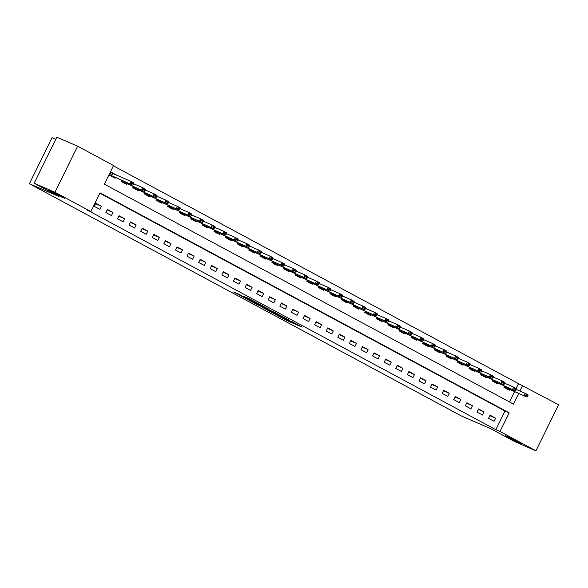<?xml version="1.0" encoding="UTF-8"?>
<svg xmlns="http://www.w3.org/2000/svg" width="588" height="588" viewBox="0 0 588 588"><rect width="100%" height="100%" fill="white"/><g stroke="black" fill="none" stroke-linecap="round" stroke-linejoin="round"><path stroke-width="0.88" d="M275.662 314.514L287.135 320.651L302.144 327.126L290.847 321.092L292.471 322.29L283.254 317.799L285.878 319.365L283.651 318.476L275.662 314.514M62.784 197.531A8.886 0.375 -153.8 0 0 64.82 198.266A8.886 0.375 -153.8 0 0 59.778 195.392A8.886 0.375 -153.8 0 0 50.913 191.151A8.886 0.375 -153.8 0 0 48.877 190.416A8.886 0.375 -153.8 0 0 53.92 193.29A8.886 0.375 -153.8 0 0 62.784 197.531M519.189 442.896A8.886 0.375 -153.8 0 0 521.225 443.631A8.886 0.375 -153.8 0 0 516.176 440.757A8.886 0.375 -153.8 0 0 507.319 436.516A8.886 0.375 -153.8 0 0 505.283 435.781A8.886 0.375 -153.8 0 0 510.325 438.655A8.886 0.375 -153.8 0 0 519.189 442.896M239.397 294.47L233.642 291.979L246.115 298.601L261.123 305.076L248.239 298.204L243.359 296.19L257.86 303.489L247.35 298.998L239.397 294.47M516.132 388.44L518.498 383.641L558.6 404.772L535.94 450.82L515.147 441.816L490.796 428.725L461.683 416.12L29.4 183.721L58.513 196.326L34.163 183.228L54.956 192.239L77.616 146.184L113.558 165.515L104.377 184.184L513.471 404.11L518.682 393.512M535.94 450.82L499.991 431.489L509.179 412.827L100.085 192.893L90.905 211.562L54.956 192.239M90.905 211.562L86.745 209.762L495.838 429.688L499.991 431.489M261.866 307.068L274.427 313.823L289.436 320.298L276.558 313.433L261.866 307.068M258.544 305.37L247.394 299.343L262.402 305.819L269.135 309.384L262.549 306.576L266.004 308.465L275.427 312.757L258.61 305.238M495.838 429.688L505.019 411.027L99.916 193.239M495.64 418.178L490.069 415.179L488.54 418.296L494.104 421.287L495.64 418.178L489.833 415.665M484.042 411.938L478.478 408.947L476.941 412.063L482.513 415.055L484.042 411.938L478.242 409.432M472.443 405.705L466.879 402.714L465.351 405.823L470.915 408.822L472.443 405.705L466.644 403.192M460.852 399.472L455.281 396.481L453.752 399.59L459.316 402.582L460.852 399.472L455.046 396.959M449.254 393.24L443.69 390.248L442.161 393.357L447.725 396.349L449.254 393.24L443.455 390.726M437.656 387.007L432.092 384.015L430.563 387.125L436.127 390.116L437.656 387.007L431.857 384.493M426.065 380.774L420.501 377.783L418.965 380.892L424.536 383.883L426.065 380.774L420.258 378.26M414.466 374.541L408.903 371.543L407.374 374.659L412.938 377.65L414.466 374.541L408.667 372.028M402.876 368.301L397.304 365.31L395.775 368.426L401.339 371.418L402.876 368.301L397.069 365.795M391.277 362.068L385.713 359.077L384.177 362.186L389.748 365.185L391.277 362.068L385.478 359.555M379.679 355.836L374.115 352.844L372.586 355.953L378.15 358.945L379.679 355.836L373.88 353.322M368.088 349.603L362.517 346.611L360.988 349.72L366.552 352.712L368.088 349.603L362.281 347.089M356.49 343.37L350.926 340.379L349.39 343.488L354.961 346.479L356.49 343.37L350.691 340.856M344.891 337.137L339.327 334.146L337.799 337.255L343.363 340.246L344.891 337.137L339.092 334.623M333.3 330.897L327.736 327.906L326.2 331.022L331.764 334.013L333.3 330.897L327.494 328.391M321.702 324.664L316.138 321.673L314.609 324.789L320.173 327.781L321.702 324.664L315.903 322.158M310.111 318.431L304.54 315.44L303.011 318.549L308.575 321.548L310.111 318.431L304.305 315.918M298.513 312.199L292.949 309.207L291.413 312.316L296.984 315.308L298.513 312.199L292.706 309.685M286.915 305.966L281.351 302.974L279.822 306.083L285.386 309.075L286.915 305.966L281.115 303.452M275.324 299.733L269.752 296.742L268.224 299.851L273.788 302.842L275.324 299.733L269.517 297.219M263.725 293.5L258.161 290.501L256.625 293.618L262.197 296.609L263.725 293.5L257.926 290.986M252.127 287.26L246.563 284.269L245.034 287.385L250.598 290.376L252.127 287.26L246.328 284.754M240.536 281.027L234.965 278.036L233.436 281.145L239 284.144L240.536 281.027L234.73 278.514M228.938 274.794L223.374 271.803L221.838 274.912L227.409 277.904L228.938 274.794L223.139 272.281M217.339 268.562L211.776 265.57L210.247 268.679L215.811 271.671L217.339 268.562L211.54 266.048M205.749 262.329L200.185 259.337L198.648 262.446L204.212 265.438L205.749 262.329L199.942 259.815M194.15 256.096L188.586 253.105L187.058 256.214L192.621 259.205L194.15 256.096L188.351 253.582M182.559 249.863L176.988 246.864L175.459 249.981L181.023 252.972L182.559 249.863L176.753 247.35M170.961 243.623L165.397 240.632L163.861 243.748L169.432 246.739L170.961 243.623L165.154 241.117M159.363 237.39L153.799 234.399L152.27 237.508L157.834 240.507L159.363 237.39L153.564 234.877M147.772 231.157L142.2 228.166L140.672 231.275L146.236 234.267L147.772 231.157L141.965 228.644M136.173 224.925L130.609 221.933L129.073 225.042L134.645 228.034L136.173 224.925L130.374 222.411M124.575 218.692L119.011 215.7L117.482 218.809L123.046 221.801L124.575 218.692L118.776 216.178M112.984 212.459L107.413 209.468L105.884 212.577L111.448 215.568L112.984 212.459L107.178 209.945M101.386 206.219L95.822 203.227L94.293 206.344L99.857 209.335L101.386 206.219L95.587 203.713M518.498 383.641L113.388 165.853M509.48 401.964L514.522 391.711M509.693 389.616L509.414 390.175L503.85 387.183L504.379 386.103M498.095 383.383L497.823 383.935L492.252 380.943L492.781 379.87M486.496 377.151L486.225 377.702L480.661 374.71L481.19 373.637M474.906 370.918L474.626 371.469L469.062 368.478L469.591 367.404M463.307 364.678L463.035 365.236L457.471 362.245L458.001 361.172M451.709 358.445L451.437 359.003L445.873 356.012L446.402 354.931M440.118 352.212L439.846 352.771L434.275 349.779L434.804 348.699M428.52 345.979L428.248 346.538L422.684 343.539L423.213 342.466M416.921 339.746L416.649 340.298L411.085 337.306L411.615 336.233M405.33 333.514L405.059 334.065L399.487 331.073L400.016 330M393.732 327.281L393.46 327.832L387.896 324.841L388.425 323.767M382.141 321.041L381.862 321.599L376.298 318.608L376.827 317.535M370.543 314.808L370.271 315.366L364.707 312.375L365.236 311.295M358.945 308.575L358.673 309.134L353.109 306.142L353.638 305.062M347.354 302.342L347.074 302.901L341.51 299.902L342.04 298.829M335.755 296.109L335.483 296.661L329.919 293.669L330.449 292.596M324.157 289.877L323.885 290.428L318.321 287.436L318.85 286.363M312.566 283.644L312.294 284.195L306.723 281.204L307.252 280.131M300.968 277.404L300.696 277.962L295.132 274.971L295.661 273.89M289.377 271.171L289.098 271.729L283.534 268.738L284.063 267.658M277.779 264.938L277.507 265.497L271.935 262.505L272.464 261.425M266.18 258.705L265.908 259.257L260.344 256.265L260.874 255.192M254.589 252.472L254.31 253.024L248.746 250.032L249.275 248.959M242.991 246.24L242.719 246.791L237.155 243.799L237.684 242.726M231.393 240L231.121 240.558L225.557 237.567L226.086 236.494M219.802 233.767L219.53 234.325L213.959 231.334L214.488 230.253M208.203 227.534L207.931 228.093L202.368 225.101L202.897 224.021M196.605 221.301L196.333 221.86L190.769 218.861L191.298 217.788M185.014 215.068L184.742 215.62L179.171 212.628L179.7 211.555M173.416 208.836L173.144 209.387L167.58 206.395L168.109 205.322M161.825 202.603L161.546 203.154L155.982 200.163L156.511 199.089M150.227 196.363L149.955 196.921L144.383 193.93L144.913 192.857M138.628 190.13L138.356 190.688L132.792 187.697L133.322 186.617M127.037 183.897L126.758 184.456L121.194 181.464L121.723 180.384M116.659 175.187L111.132 172.115L109.603 175.224L115.167 178.223L115.439 177.664M55.787 139.282L52.06 137.666L29.4 183.721M34.163 183.228L56.823 137.18L77.616 146.184M519.902 391.027L522.651 385.441M505.019 411.027L509.179 412.827M116.696 175.106L113.903 173.894M272.847 312.934L287.172 319.188L280.042 315.609L271.222 311.794L272.847 312.934M256.677 304.011L265.269 308.222L256.677 304.011L256.949 303.459M503.997 386.882L526.951 397.091L504.026 386.823M526.407 395.504L527.796 396.253L527.98 395.878L526.591 395.129L524.173 395.599L525.275 393.357L516.396 389.513M507.246 388.631L506.621 388.911M526.591 395.129L525.275 393.357L528.053 394.849L527.98 395.878M526.951 397.091L527.796 396.253M492.399 380.649L515.36 390.858L492.428 380.59M514.809 389.271L516.205 390.02L516.389 389.646L514.992 388.896L512.574 389.359L513.677 387.125L504.798 383.28M495.647 382.398L495.03 382.678M514.992 388.896L513.677 387.125L516.462 388.617L516.389 389.646M515.36 390.858L516.205 390.02M480.808 374.416L503.762 384.625L480.837 374.358M503.218 383.038L504.607 383.788L504.791 383.413L503.401 382.663L500.983 383.126L502.086 380.884L493.207 377.04M484.056 376.166L483.432 376.445M503.401 382.663L502.086 380.884L504.864 382.384L504.791 383.413M503.762 384.625L504.607 383.788M469.209 368.184L492.171 378.393L469.239 368.125M491.619 376.805L493.009 377.547L493.192 377.18L491.803 376.43L489.385 376.893L490.488 374.652L481.609 370.808M472.458 369.933L471.841 370.212M491.803 376.43L490.488 374.652L493.273 376.151L493.192 377.18M492.171 378.393L493.009 377.547M457.611 361.951L480.572 372.153L457.64 361.892M480.029 370.572L481.418 371.315L481.601 370.947L480.212 370.197L477.787 370.661L478.889 368.419L470.018 364.575M460.867 363.693L460.242 363.979M480.212 370.197L478.889 368.419L481.675 369.918L481.601 370.947M480.572 372.153L481.418 371.315M446.02 355.718L468.974 365.92L446.049 355.659M468.43 364.332L469.819 365.082L470.003 364.707L468.614 363.965L466.196 364.428L467.298 362.186L458.42 358.342M449.269 357.46L448.644 357.747M468.614 363.965L467.298 362.186L470.077 363.685L470.003 364.707M468.974 365.92L469.819 365.082M434.422 349.478L457.383 359.687L434.451 349.419M456.832 358.099L458.228 358.849L458.412 358.474L457.016 357.724L454.597 358.195L455.7 355.953L446.821 352.109M437.67 351.227L437.053 351.514M457.016 357.724L455.7 355.953L458.486 357.445L458.412 358.474M457.383 359.687L458.228 358.849M422.823 343.245L445.785 353.454L422.853 343.186M445.241 351.867L446.63 352.616L446.814 352.241L445.425 351.492L442.999 351.955L444.102 349.72L435.23 345.876M426.08 344.994L425.455 345.274M445.425 351.492L444.102 349.72L446.887 351.212L446.814 352.241M445.785 353.454L446.63 352.616M411.233 337.012L434.187 347.221L411.262 336.953M433.643 345.634L435.032 346.383L435.216 346.009L433.826 345.259L431.408 345.722L432.511 343.488L423.632 339.644M414.481 338.761L413.856 339.041M433.826 345.259L432.511 343.488L435.289 344.98L435.216 346.009M434.187 347.221L435.032 346.383M399.634 330.779L422.596 340.989L399.664 330.721M422.044 339.401L423.441 340.151L423.625 339.776L422.228 339.026L419.81 339.489L420.912 337.247L412.034 333.403M402.883 332.529L402.265 332.808M422.228 339.026L420.912 337.247L423.698 338.747L423.625 339.776M422.596 340.989L423.441 340.151M388.043 324.547L410.997 334.756L388.065 324.488M410.453 333.168L411.843 333.911L412.026 333.543L410.637 332.793L408.212 333.256L409.314 331.015L400.443 327.171M391.292 326.296L390.667 326.575M410.637 332.793L409.314 331.015L412.1 332.514L412.026 333.543M410.997 334.756L411.843 333.911M376.445 318.314L399.399 328.516L376.474 318.255M398.855 326.928L400.244 327.678L400.428 327.303L399.039 326.56L396.621 327.024L397.723 324.782L388.844 320.938M379.694 320.056L379.069 320.342M399.039 326.56L397.723 324.782L400.501 326.281L400.428 327.303M399.399 328.516L400.244 327.678M364.847 312.081L387.808 322.283L364.876 312.022M387.257 320.695L388.653 321.445L388.837 321.07L387.441 320.328L385.022 320.791L386.125 318.549L377.246 314.705M368.095 313.823L367.478 314.11M387.441 320.328L386.125 318.549L388.911 320.048L388.837 321.07M387.808 322.283L388.653 321.445M353.256 305.841L376.21 316.05L353.285 305.782M375.666 314.462L377.055 315.212L377.239 314.837L375.85 314.088L373.431 314.558L374.534 312.316L365.655 308.472M356.504 307.59L355.88 307.877M375.85 314.088L374.534 312.316L377.312 313.808L377.239 314.837M376.21 316.05L377.055 315.212M341.657 299.608L364.619 309.817L341.687 299.549M364.068 308.23L365.457 308.979L365.64 308.604L364.251 307.855L361.833 308.318L362.936 306.083L354.057 302.239M344.906 301.357L344.289 301.637M364.251 307.855L362.936 306.083L365.721 307.575L365.64 308.604M364.619 309.817L365.457 308.979M330.059 293.375L353.021 303.584L330.089 293.316M352.477 301.997L353.866 302.746L354.049 302.372L352.66 301.622L350.235 302.085L351.337 299.851L342.466 296.007M333.315 295.125L332.69 295.404M352.66 301.622L351.337 299.851L354.123 301.343L354.049 302.372M353.021 303.584L353.866 302.746M318.468 287.142L341.422 297.352L318.498 287.084M340.878 295.764L342.267 296.514L342.451 296.139L341.062 295.389L338.644 295.852L339.746 293.61L330.868 289.766M321.717 288.892L321.092 289.171M341.062 295.389L339.746 293.61L342.525 295.11L342.451 296.139M341.422 297.352L342.267 296.514M306.87 280.91L329.831 291.119L306.899 280.851M329.28 289.531L330.676 290.274L330.86 289.906L329.464 289.156L327.046 289.619L328.148 287.378L319.269 283.534M310.119 282.659L309.501 282.938M329.464 289.156L328.148 287.378L330.934 288.877L330.86 289.906M329.831 291.119L330.676 290.274M295.272 274.677L318.233 284.879L295.301 274.618M317.689 283.291L319.078 284.041L319.262 283.666L317.873 282.924L315.447 283.387L316.55 281.145L307.678 277.301M298.528 276.419L297.903 276.705M317.873 282.924L316.55 281.145L319.335 282.644L319.262 283.666M318.233 284.879L319.078 284.041M283.681 268.444L306.635 278.646L283.71 268.378M306.091 277.058L307.48 277.808L307.664 277.433L306.274 276.691L303.856 277.154L304.959 274.912L296.08 271.068M286.929 270.186L286.305 270.473M306.274 276.691L304.959 274.912L307.737 276.404L307.664 277.433M306.635 278.646L307.48 277.808M272.082 262.204L295.044 272.413L272.112 262.145M294.492 270.825L295.889 271.575L296.073 271.2L294.676 270.451L292.258 270.921L293.361 268.679L284.482 264.835M275.331 263.953L274.714 264.24M294.676 270.451L293.361 268.679L296.146 270.171L296.073 271.2M295.044 272.413L295.889 271.575M260.491 255.971L283.445 266.18L260.521 255.912M282.901 264.593L284.291 265.342L284.474 264.967L283.085 264.218L280.66 264.681L281.762 262.446L272.891 258.602M263.74 257.72L263.115 258M283.085 264.218L281.762 262.446L284.548 263.939L284.474 264.967M283.445 266.18L284.291 265.342M248.893 249.738L271.847 259.947L248.922 249.679M271.303 258.36L272.692 259.11L272.876 258.735L271.487 257.985L269.069 258.448L270.171 256.206L261.293 252.37M252.142 251.488L251.517 251.767M271.487 257.985L270.171 256.206L272.95 257.706L272.876 258.735M271.847 259.947L272.692 259.11M237.295 243.506L260.256 253.715L237.324 243.447M259.705 252.127L261.101 252.869L261.285 252.502L259.889 251.752L257.471 252.215L258.573 249.974L249.694 246.129M240.543 245.255L239.926 245.534M259.889 251.752L258.573 249.974L261.359 251.473L261.285 252.502M260.256 253.715L261.101 252.869M225.704 237.273L248.658 247.482L225.733 237.214M248.114 245.894L249.503 246.637L249.687 246.269L248.298 245.519L245.88 245.982L246.982 243.741L238.103 239.897M228.952 239.015L228.328 239.301M248.298 245.519L246.982 243.741L249.76 245.24L249.687 246.269M248.658 247.482L249.503 246.637M214.106 231.04L237.067 241.242L214.135 230.981M236.516 239.654L237.912 240.404L238.096 240.029L236.699 239.287L234.281 239.75L235.384 237.508L226.505 233.664M217.354 232.782L216.737 233.069M236.699 239.287L235.384 237.508L238.169 239.007L238.096 240.029M237.067 241.242L237.912 240.404M202.507 224.8L225.469 235.009L202.537 224.741M224.925 233.421L226.314 234.171L226.498 233.796L225.108 233.046L222.683 233.517L223.785 231.275L214.914 227.431M205.763 226.549L205.139 226.836M225.108 233.046L223.785 231.275L226.571 232.767L226.498 233.796M225.469 235.009L226.314 234.171M190.916 218.567L213.87 228.776L190.946 218.508M213.326 227.189L214.716 227.938L214.899 227.563L213.51 226.814L211.092 227.284L212.194 225.042L203.316 221.198M194.165 220.316L193.54 220.596M213.51 226.814L212.194 225.042L214.973 226.534L214.899 227.563M213.87 228.776L214.716 227.938M179.318 212.334L202.279 222.543L179.347 212.275M201.728 220.956L203.125 221.705L203.308 221.331L201.912 220.581L199.494 221.044L200.596 218.809L191.717 214.965M182.567 214.083L181.949 214.363M201.912 220.581L200.596 218.809L203.382 220.302L203.308 221.331M202.279 222.543L203.125 221.705M167.72 206.101L190.681 216.31L167.749 206.043M190.137 214.723L191.526 215.473L191.71 215.098L190.321 214.348L187.895 214.811L188.998 212.569L180.126 208.725M170.976 207.851L170.351 208.13M190.321 214.348L188.998 212.569L191.784 214.069L191.71 215.098M190.681 216.31L191.526 215.473M156.129 199.869L179.083 210.078L156.158 199.81M178.539 208.49L179.928 209.232L180.112 208.865L178.723 208.115L176.304 208.578L177.407 206.337L168.528 202.493M159.377 201.618L158.753 201.897M178.723 208.115L177.407 206.337L180.185 207.836L180.112 208.865M179.083 210.078L179.928 209.232M144.53 193.636L167.492 203.838L144.56 193.577M166.941 202.257L168.337 203L168.521 202.625L167.124 201.882L164.706 202.346L165.809 200.104L156.93 196.26M147.779 195.378L147.162 195.664M167.124 201.882L165.809 200.104L168.594 201.603L168.521 202.625M167.492 203.838L168.337 203M132.939 187.403L155.893 197.605L132.969 187.344M155.35 196.017L156.739 196.767L156.922 196.392L155.533 195.65L153.108 196.113L154.21 193.871L145.339 190.027M136.188 189.145L135.563 189.432M155.533 195.65L154.21 193.871L156.996 195.37L156.922 196.392M155.893 197.605L156.739 196.767M121.341 181.163L144.295 191.372L121.371 181.104M143.751 189.784L145.14 190.534L145.324 190.159L143.935 189.409L141.517 189.88L142.619 187.638L133.741 183.794M124.59 182.912L123.965 183.199M143.935 189.409L142.619 187.638L145.398 189.13L145.324 190.159M144.295 191.372L145.14 190.534M111.036 172.306L113.903 173.85L114.094 174.438M109.743 174.93L132.704 185.139L109.772 174.871M132.153 183.552L133.549 184.301L133.733 183.926L132.337 183.177L129.919 183.64L131.021 181.405L110.875 172.629M112.999 176.679L112.374 176.959M132.337 183.177L131.021 181.405L133.807 182.897L133.733 183.926M132.704 185.139L133.549 184.301M287.466 319.968L287.135 320.651M285.65 319.313L285.408 319.806M271.494 311.236L271.222 311.794M263.123 306.157L262.858 306.693M262.123 305.701L261.814 306.333M260.359 304.937L260.087 305.488M249.915 299.02L249.679 299.505M248.187 298.182L247.952 298.66M505.952 386.786L505.577 387.536M506.246 386.911L505.871 387.676M494.354 380.546L493.979 381.303M494.648 380.679L494.28 381.436M482.755 374.313L482.388 375.07M483.057 374.446L482.682 375.203M471.164 368.081L470.79 368.838M471.458 368.213L471.084 368.97M459.566 361.848L459.191 362.605M459.867 361.98L459.493 362.737M447.968 355.615L447.6 356.372M448.269 355.74L447.894 356.504M436.377 349.382L436.002 350.139M436.671 349.507L436.296 350.272M424.779 343.149L424.411 343.899M425.08 343.274L424.705 344.031M413.18 336.909L412.813 337.666M413.482 337.042L413.107 337.799M401.589 330.676L401.214 331.434M401.883 330.809L401.508 331.566M389.991 324.444L389.624 325.201M390.292 324.576L389.918 325.333M378.4 318.211L378.025 318.968M378.694 318.336L378.319 319.1M366.802 311.978L366.427 312.735M367.096 312.103L366.728 312.867M355.203 305.745L354.836 306.502M355.505 305.87L355.13 306.635M343.613 299.512L343.238 300.262M343.906 299.637L343.532 300.394M332.014 293.272L331.639 294.029M332.316 293.405L331.941 294.162M320.416 287.04L320.048 287.797M320.717 287.172L320.342 287.929M308.825 280.807L308.45 281.564M309.119 280.939L308.744 281.696M297.227 274.574L296.859 275.331M297.528 274.699L297.153 275.463M285.636 268.341L285.261 269.098M285.93 268.466L285.555 269.231M274.037 262.108L273.663 262.865M274.331 262.233L273.957 262.998M262.439 255.868L262.072 256.625M262.74 256L262.366 256.758M250.848 249.635L250.473 250.392M251.142 249.768L250.767 250.525M239.25 243.403L238.875 244.16M239.544 243.535L239.176 244.292M227.652 237.17L227.284 237.927M227.953 237.302L227.578 238.059M216.061 230.937L215.686 231.694M216.355 231.062L215.98 231.826M204.462 224.704L204.087 225.461M204.764 224.829L204.389 225.594M192.864 218.471L192.496 219.221M193.165 218.596L192.791 219.361M181.273 212.231L180.898 212.988M181.567 212.364L181.192 213.121M169.675 205.998L169.307 206.756M169.976 206.131L169.601 206.888M158.084 199.766L157.709 200.523M158.378 199.898L158.003 200.655M146.486 193.533L146.111 194.29M146.779 193.665L146.412 194.422M134.887 187.3L134.52 188.057M135.189 187.425L134.814 188.189M123.296 181.067L122.921 181.824M123.59 181.192L123.215 181.957M112.426 173.35L111.323 175.584M112.727 173.482L111.624 175.716M270.524 310.817L270.223 311.434M262.829 306.01L262.549 306.576M256.14 303.107L255.839 303.709"/></g></svg>
